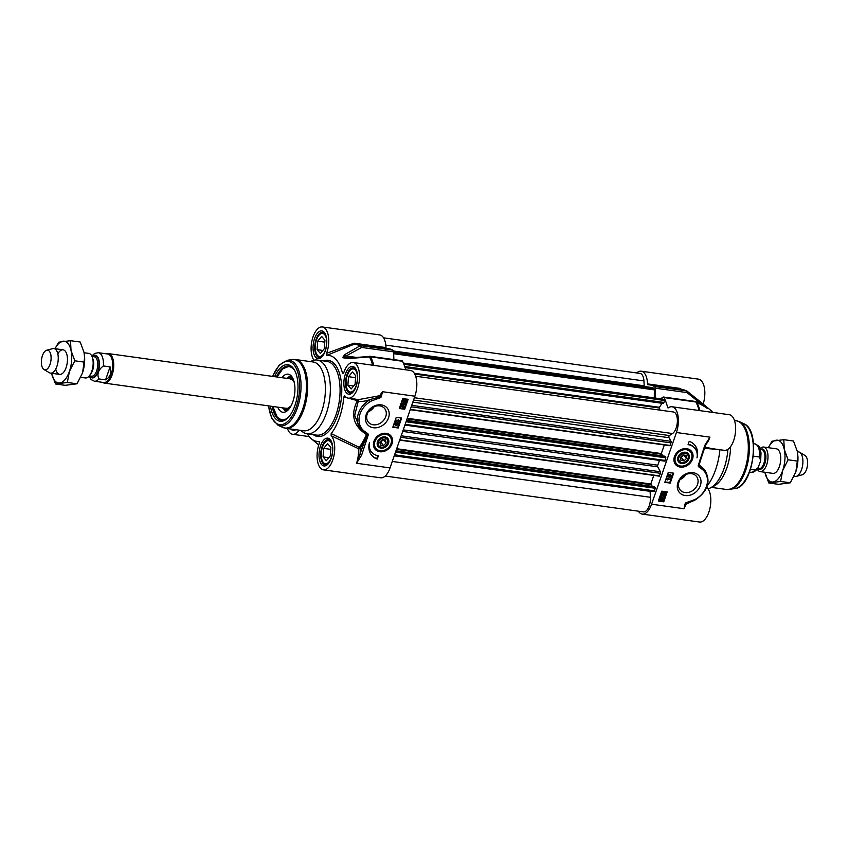 <?xml version="1.0" encoding="UTF-8"?>
<svg xmlns="http://www.w3.org/2000/svg" width="849" height="849" viewBox="0 0 849 849"><rect width="100%" height="100%" fill="white"/><g stroke="black" fill="none" stroke-linecap="round" stroke-linejoin="round"><path stroke-width="1.27" d="M772.919 473.381A12.406 5.901 -82.1 0 0 779.531 466.165A12.406 5.901 -82.1 0 0 780.73 457.547A12.406 5.901 -82.1 0 0 776.326 448.803M768.292 447.688L771.996 441.204L783.797 439.676L784.306 449.503L788.105 459.797L782.714 470.399L780.613 481.447L768.801 482.975L764.917 472.267A21.087 10.029 -82.1 0 0 765.002 472.691A21.087 10.029 -82.1 0 0 773.068 481.988A21.087 10.029 -82.1 0 0 782.714 470.399A21.087 10.029 -82.1 0 0 784.306 449.503A21.087 10.029 -82.1 0 0 776.251 440.207A21.087 10.029 -82.1 0 0 768.334 447.699M797.943 456.688A21.087 10.029 97.9 0 1 797.943 456.868A21.087 10.029 97.9 0 1 795.916 471.513L797.933 456.529L797.285 451.307L793.486 441.013L783.797 439.676M768.801 482.975L778.491 484.323L790.292 482.794L795.683 472.193M780.613 481.447L790.292 482.794M788.105 459.797L797.795 461.145M652.626 387.749A1.242 0.594 97.9 0 1 652.87 387.685A1.242 0.594 97.9 0 1 653.072 387.813L654.133 389.022A1.242 0.594 97.9 0 1 654.356 389.882L654.292 397.905M383.546 337.828L640.019 373.422A11.164 5.306 97.9 0 1 643.935 380.936L644.2 385.807A1.242 0.594 -82.1 0 0 644.423 386.518M650.09 491.019A1.242 0.594 -82.1 0 0 650.09 491.327L650.419 497.281A11.164 5.306 97.9 0 1 643.436 511.883L385.223 476.045M654.314 486.7L655.29 488.26L654.399 490.839A1.242 0.594 97.9 0 1 653.751 491.529A1.242 0.594 97.9 0 1 653.624 491.475L394.35 455.488M653.772 475.408L650.801 483.994L652.329 486.381M659.429 460.402A44.657 21.236 97.9 0 1 657.742 465.188A1.242 0.594 -82.1 0 0 657.731 466.812L660.448 471.779A1.242 0.594 97.9 0 1 660.469 473.317L659.312 476.172L399.677 440.1M664.863 456.253L665.839 457.813L664.937 460.402A1.242 0.594 97.9 0 1 664.3 461.081A1.242 0.594 97.9 0 1 664.173 461.028L404.899 425.052M664.311 444.961L661.339 453.546L662.878 455.934M415.649 376.213L673.437 411.988A11.164 5.306 97.9 0 1 677.364 421.613A11.164 5.306 97.9 0 1 672.493 433.542L669.405 435.548A1.242 0.594 -82.1 0 0 668.895 436.524A1.242 0.594 -82.1 0 0 669.012 437.713L670.997 441.331A1.242 0.594 97.9 0 1 671.007 442.87L669.85 445.725L410.226 409.653M662.061 403.286L659.376 407.297L659.928 410.109M662.496 399.136A1.242 0.594 97.9 0 1 662.729 399.072A1.242 0.594 97.9 0 1 662.942 399.2L663.992 400.41A1.242 0.594 97.9 0 1 663.897 402.447L662.995 403.275M760.025 448.728A12.406 5.901 97.9 0 1 763.622 447.041A12.406 5.901 97.9 0 1 766.658 464.796A12.406 5.901 97.9 0 1 760.216 471.619A12.406 5.901 97.9 0 1 757.212 469.009M753.339 456.157L759.6 457.027L760.651 460.88L758.083 467.725L755.111 469.996L750.527 469.359M797.37 451.721L798.527 451.891A12.406 5.901 97.9 0 1 799.641 452.284A12.406 5.901 97.9 0 1 801.562 469.646A12.406 5.901 97.9 0 1 796.298 476.374A12.406 5.901 97.9 0 1 795.11 476.459L793.995 476.3M799.641 452.284L805.011 455.488A9.923 4.723 97.9 0 1 806.55 469.37A9.923 4.723 97.9 0 1 802.337 474.761L796.298 476.374M680.091 479.579A10.623 8.628 139.1 0 0 685.95 474.506M660.702 398.786L662.942 397.173A2.483 1.178 97.9 0 1 663.451 397.024A2.483 1.178 97.9 0 1 664.056 397.565A58.294 27.73 97.9 0 1 667.664 407.456A1.242 0.594 -82.1 0 0 668.046 407.934A1.242 0.594 -82.1 0 0 668.301 407.86A17.988 8.554 97.9 0 1 672.015 406.767A17.988 8.554 97.9 0 1 676.42 432.512L651.586 504.21A17.988 8.554 97.9 0 1 642.247 514.091A17.988 8.554 97.9 0 1 638.374 511.172M642.247 514.091L699.523 522.039A17.988 8.554 -82.1 0 0 709.902 508.519A17.988 8.554 -82.1 0 0 707.249 487.92L706.941 486.88M706.453 488.058L707.249 487.92M651.586 504.21L684.007 508.71L686.289 504.062L696.286 499.361M705.455 444.865L709.923 437.161L704.85 445.258L698.303 465.273A2.08 1.687 139.1 0 0 698.674 466.791L700.881 468.393A19.845 16.12 -40.9 0 1 707.143 483.845A19.845 16.12 -40.9 0 1 694.811 499.562L686.767 502.47A1.794 1.454 139.1 0 0 685.037 504.104L684.007 508.71L685.705 503.913L686.289 504.062A1.242 0.552 83.4 0 1 686.565 503.107L689.897 502.332L694.896 500.125L694.811 499.562M677.937 482.55A12.862 10.443 139.1 0 0 691.309 494.776A12.862 10.443 139.1 0 0 698.165 474.973A12.862 10.443 139.1 0 0 677.937 482.55M689.218 441.331A17.861 14.507 -40.9 0 1 694.609 444.908A17.861 14.507 -40.9 0 1 696.965 457.855A14.889 12.088 139.1 0 0 694.737 448.134A14.889 12.088 139.1 0 0 688.072 444.643L689.218 441.331M674.467 456.635A10.358 8.405 139.1 0 0 674.403 456.815A10.358 8.405 139.1 0 0 681.386 467.173A10.358 8.405 139.1 0 0 692.986 457.123A10.358 8.405 139.1 0 0 683.721 448.739A10.358 8.405 139.1 0 0 674.467 456.635A9.923 8.055 -40.9 0 0 675.708 464.053C682.182 472.447 698.09 458.662 690.704 451.052A9.923 8.055 -40.9 0 0 687.902 449.142A9.923 8.055 -40.9 0 0 683.572 448.771M667.176 491.921L663.738 501.844L658.325 501.101L661.764 491.168L667.176 491.921M673.671 473.169L670.232 483.092L664.82 482.349L668.259 472.415L673.671 473.169M680.495 463.246A6.325 5.136 139.1 0 0 689.335 456.815A6.325 5.136 139.1 0 0 680.643 453.589A6.325 5.136 139.1 0 0 680.495 463.246M678.255 456.942A5.763 4.68 139.1 0 0 680.548 462.525A5.763 4.68 139.1 0 0 688.019 459.001A5.763 4.68 139.1 0 0 685.376 452.559A5.763 4.68 139.1 0 0 678.255 456.942M678.945 457.25A5.211 4.234 -40.9 0 1 687.149 454.183A5.211 4.234 -40.9 0 1 684.368 462.206A5.211 4.234 -40.9 0 1 678.945 457.25M680.972 460.423L680.367 457.452L682.883 454.905L686.003 455.34L686.608 458.311L684.092 460.858L680.972 460.423M655.502 398.064L655.131 388.163L687.021 392.588A2.483 0.616 -52 0 0 687.34 391.347A2.483 0.616 -52 0 0 687.34 391.336A2.483 0.616 -52 0 0 687.287 391.315A2.483 2.144 118.5 0 0 686.353 390.911L654.462 386.475A2.483 1.178 97.9 0 1 655.131 388.163M636.697 372.955A17.988 8.554 97.9 0 1 641.207 371.204A17.988 8.554 97.9 0 1 647.543 383.897A1.242 0.594 -82.1 0 0 647.978 384.777A58.294 27.73 97.9 0 1 649.74 384.905A58.294 27.73 97.9 0 1 654.462 386.475M730.586 446.648A34.735 16.524 97.9 0 1 726.829 467.937A34.735 16.524 97.9 0 1 714.126 486.01L710.433 487.878A37.207 17.702 97.9 0 1 707.97 488.78M727.89 449.365A37.207 17.702 97.9 0 1 724.038 468.51A37.207 17.702 97.9 0 1 710.433 487.878M697.538 484.397A10.623 8.628 -40.9 0 1 689.621 492.102A10.623 8.628 -40.9 0 1 680.251 490.075A10.623 8.628 -40.9 0 1 679.02 481.829A10.623 8.628 -40.9 0 1 686.947 474.135A10.623 8.628 -40.9 0 1 696.307 476.162A10.623 8.628 -40.9 0 1 697.538 484.397M702.123 403.211L710.507 410.141A43.416 20.652 97.9 0 1 712.736 412.412M700 410.651A58.019 27.593 -82.1 0 0 696.849 402.341L707.939 408.422A46.854 22.286 -82.1 0 0 707.44 407.849L687.372 391.378M664.056 397.565L695.957 401.991A2.483 1.783 -26.2 0 1 696.849 402.341A2.483 2.038 -60 0 0 696.244 401.757L696.244 401.757A2.483 2.038 -60 0 0 695.586 401.545M649.74 384.905L681.63 389.33A58.294 27.73 97.9 0 1 686.353 390.911A2.483 1.178 97.9 0 1 687.021 392.588L703.099 405.535L706.527 407.467A47.13 22.414 97.9 0 1 707.026 408.04L706.941 408.21M702.494 405.451L703.099 405.535A2.483 0.562 -50.1 0 0 703.481 404.336M681.503 389.309L680.824 389.213M680.951 388.927L679.433 388.322A1.242 0.594 -82.1 0 0 679.646 389.054M711.398 448.537L704.893 446.998M711.377 448.537L724.356 450.341A17.988 8.554 -82.1 0 0 735.298 433.701A17.988 8.554 -82.1 0 0 729.302 414.715L672.015 406.767M704.437 448.336L718.318 449.503M705.583 471.015L699.247 464.987A57.955 27.561 -82.1 0 0 700.499 459.712M719.899 449.726A43.416 20.652 97.9 0 1 707.355 485.66M703.163 404.071A17.988 8.554 -82.1 0 0 698.494 379.153L641.207 371.204M685.037 504.104L685.705 503.913A0.891 0.732 -40.9 0 1 686.565 503.107L686.767 502.47M700.881 468.393A1.242 0.7 120.8 0 0 701.136 466.854L704.596 469.741A21.087 17.129 139.1 0 0 701.136 466.854L699.205 465.814A1.242 1.04 99.8 0 1 699.247 464.987L699.311 463.904M698.674 466.791A1.242 0.722 134 0 0 699.205 465.814A1.04 0.838 -40.9 0 1 699.014 465.061L700.733 459.044L700.032 459.182M706.92 442.308L705.54 445.099M699.279 464.042L705.551 445.12L704.85 445.258M699.014 465.061L698.303 465.273M694.684 499.987L694.896 500.125C708.055 491.316 711.292 481.181 704.596 469.741M697.125 453.493A17.861 14.507 139.1 0 0 694.365 444.643M688.231 444.207A14.889 12.088 -40.9 0 1 694.27 447.593A14.889 12.088 -40.9 0 1 694.493 447.869M662.135 499.318L662.655 498.618L661.753 497.312M658.484 500.634L663.26 501.303L666.539 491.836M663.738 501.844L663.26 501.303M668.014 475.026L668.322 475.631L669.033 475.164L668.715 474.559M664.979 481.882L669.755 482.55L673.034 473.084M670.232 483.092L669.755 482.55M669.352 475.217L669.776 475.971L670.678 475.387L670.254 474.633M668.481 476.385L667.685 474.984L668.195 476.056L667.685 474.984L668.863 474.145L669.352 474.729L670.402 474.209L671.283 475.769L669.914 476.724L669.309 475.971L668.481 476.385L667.972 475.313L669.15 474.474L669.628 475.047L670.678 474.538L671.283 475.769M669.628 476.395L669.033 475.642L669.628 476.395M667.378 476.905L667.208 476.247L670.508 477.998M666.423 478.656L667.187 480.046L666.507 478.39L670.052 479.176L667.378 479.229L667.187 480.046L666.794 478.719L670.052 479.176M660.331 499.361L661.838 499.488L660.819 497.907L662.124 499.806L661.233 499.902L660.32 498.575L660.862 497.875M664.555 494.394L663.058 492.388L662.284 492.94L662.517 494.086L661.955 492.876L663.218 491.974L664.629 493.863L665.574 492.293L664.809 494.479L662.772 492.059M662.517 494.086L661.668 492.547L662.241 493.757L661.668 492.547L662.931 491.645L664.534 493.757M664.364 493.46L664.905 491.911L665.574 492.293M663.08 496.877L664.035 495.901L663.589 495.126L662.687 495.986L662.071 495.073L661.371 495.551L661.541 496.623L661.042 495.508L663.738 494.702L664.364 495.954L663.08 496.877L663.302 494.797M662.347 495.89L661.785 494.744M661.541 496.623L660.766 495.179L661.254 496.294L660.766 495.179L661.933 494.33L663.451 494.373L664.364 495.954M659.991 499.7L660.352 496.601L663.143 497.652L663.313 498.989L662.634 500.592L660.119 499.881L660.639 496.92M660.649 497.058L662.973 497.503M669.914 476.724L669.309 475.971M668.322 475.631L669.001 474.888L669.32 475.493L668.609 475.96L668.301 475.355M669.776 475.971L670.54 474.962L670.965 475.716L670.063 476.3L669.638 475.546M661.159 497.716L662.029 497.641L662.931 498.947L662.411 499.647L661.159 497.716M662.029 497.641L662.655 498.618M660.947 499.573L660.32 498.575M663.907 493.471L663.058 492.388M680.367 457.452L681.248 457.579L683.763 455.032L686.608 458.311M684.092 460.858L681.248 457.579M368.296 411.797A10.623 8.628 139.1 0 0 374.154 406.724M386.21 348.334A1.242 0.594 97.9 0 1 386.008 347.602A17.988 8.554 -82.1 0 0 379.673 334.909L322.397 326.961A17.988 8.554 97.9 0 1 326.568 353.343L326.812 355.328L354.585 344.057A58.294 27.73 -82.1 0 1 356.315 344.185A58.294 27.73 -82.1 0 1 361.027 345.755A2.483 2.144 118.5 0 0 359.965 345.893L344.8 354.564L342.837 357.249A46.854 22.286 97.9 0 1 343.325 357.822L348.249 358.543L369.527 356.92A58.019 27.593 97.9 0 1 372.679 365.219M313.95 360.22A17.988 8.554 97.9 0 1 312.23 339.568A17.988 8.554 97.9 0 1 322.397 326.961M386.008 347.602L354.107 343.176L326.568 353.343M352.622 343.357A1.242 0.69 -114.9 0 0 353.608 344.195A58.019 27.593 97.9 0 1 359.965 345.893A2.483 1.401 61.8 0 1 361.695 347.443L393.596 351.868A2.483 1.178 -82.1 0 0 392.917 350.181A58.294 27.73 -82.1 0 0 388.205 348.61L354.341 344.036M393.596 351.868L393.883 359.615M369.506 356.453L348.27 358.066L344.418 357.716A47.13 22.414 -82.1 0 0 343.919 357.142L361.695 347.443A2.483 1.178 -82.1 0 0 361.027 345.755L392.917 350.181M402.522 361.271A2.483 1.178 -82.1 0 0 401.917 360.729L370.026 356.304A2.483 2.483 0 0 0 369.485 356.283L369.527 356.92A2.483 1.783 -26.2 0 1 370.631 356.845L402.522 361.271A58.294 27.73 -82.1 0 1 405.758 369.814M331.152 435.728L358.374 448.612L360.061 448.304A1.242 0.817 36.3 0 0 359.254 447.359L331.174 433.574L331.152 435.728A17.988 8.554 97.9 0 1 333.806 456.327A17.988 8.554 97.9 0 1 323.427 469.847L380.702 477.796A17.988 8.554 -82.1 0 0 390.052 467.916L414.885 396.207A17.988 8.554 -82.1 0 0 410.481 370.461L353.205 362.512A17.988 8.554 97.9 0 1 359.201 381.509A17.988 8.554 97.9 0 1 348.26 398.149A17.988 8.554 97.9 0 1 344.917 395.995L344.694 395.814M343.633 373.061L342.55 373.496L343.633 373.051A17.988 8.554 97.9 0 1 353.205 362.512M414.885 396.207L382.453 391.707L379.641 395.73L358.713 399.592L348.26 398.149M364.38 432.47A1.242 0.7 -59.2 0 0 364.476 432.544L360.008 428.522L354.691 415.341L358.289 401.153C361.43 401.842 365.611 401.237 370.833 399.338A21.087 17.129 139.1 0 0 360.921 429.583A21.087 17.129 139.1 0 0 364.38 432.47L366.832 434.104A1.04 0.838 -40.9 0 1 367.023 434.868L356.548 463.257L361.621 455.16L368.169 435.144A2.08 1.687 139.1 0 0 367.787 433.627L365.59 432.035A19.845 16.12 -40.9 0 1 359.329 416.572A19.845 16.12 -40.9 0 1 371.66 400.855L379.705 397.948A1.794 1.454 139.1 0 0 381.434 396.313L382.453 391.707L380.469 396.165A1.242 0.616 35.1 0 0 379.641 395.73L379.609 396.982L370.833 399.338L371.66 400.855M388.534 417.878A12.862 10.443 139.1 0 0 375.162 405.642A12.862 10.443 139.1 0 0 368.307 425.445A12.862 10.443 139.1 0 0 388.534 417.878M377.253 459.086A17.861 14.507 -40.9 0 1 371.862 455.51A17.861 14.507 -40.9 0 1 369.506 442.562A14.889 12.088 139.1 0 0 371.735 452.284A14.889 12.088 139.1 0 0 378.399 455.775L377.253 459.086L376.776 458.534L377.773 455.669M392.005 443.794A10.358 8.405 139.1 0 0 383.217 433.393A10.358 8.405 139.1 0 0 373.9 441.469A10.358 8.405 139.1 0 0 379.885 451.753A10.358 8.405 139.1 0 0 392.005 443.794M399.295 408.496L402.734 398.574L408.136 399.317L404.697 409.25L399.295 408.496M392.8 427.249L396.239 417.326L401.641 418.079L398.213 428.002L392.8 427.249M377.996 450.628A9.923 8.055 -40.9 0 1 375.194 448.707A9.923 8.055 -40.9 0 1 373.942 441.321M383.069 433.425A9.923 8.055 -40.9 0 1 390.2 435.707A9.923 8.055 -40.9 0 1 391.347 443.411M385.977 437.171A6.325 5.136 139.1 0 0 377.136 443.613A6.325 5.136 139.1 0 0 385.828 446.829A6.325 5.136 139.1 0 0 385.977 437.171M387.791 442.987A5.763 4.68 139.1 0 0 385.499 437.394A5.763 4.68 139.1 0 0 378.017 440.918A5.763 4.68 139.1 0 0 380.66 447.359A5.763 4.68 139.1 0 0 387.791 442.987M387.515 443.167A5.211 4.234 -40.9 0 1 379.323 446.234A5.211 4.234 -40.9 0 1 382.103 438.211A5.211 4.234 -40.9 0 1 387.515 443.167M385.499 439.994L386.104 442.966L383.589 445.513L380.469 445.078L379.864 442.106L382.379 439.559L385.499 439.994M324.859 351.592A11.663 5.55 97.9 0 1 316.688 354.224L317.059 354.914A12.406 5.901 -82.1 0 0 319.946 357.302A12.406 5.901 -82.1 0 0 320.635 357.312M324.021 332.904A12.406 5.901 -82.1 0 0 323.352 332.723A12.406 5.901 -82.1 0 0 319.924 334.241L319.383 334.793A11.663 5.55 97.9 0 1 326.525 339.558M355.667 387.144A11.663 5.55 97.9 0 1 347.496 389.787L347.867 390.466A12.406 5.901 -82.1 0 0 350.754 392.854A12.406 5.901 -82.1 0 0 351.444 392.864M354.829 368.466A12.406 5.901 -82.1 0 0 354.16 368.286A12.406 5.901 -82.1 0 0 350.733 369.793L350.191 370.355A11.663 5.55 97.9 0 1 357.333 375.109M330.834 458.842A11.663 5.55 97.9 0 1 322.662 461.485L323.034 462.164A12.406 5.901 -82.1 0 0 325.92 464.552A12.406 5.901 -82.1 0 0 326.61 464.573M330.006 440.164A12.406 5.901 -82.1 0 0 329.338 439.984A12.406 5.901 -82.1 0 0 325.899 441.501L325.358 442.053A11.663 5.55 97.9 0 1 332.5 446.818M277.549 417.538A27.285 12.979 -82.1 0 0 281.772 420.223M277.74 407.159A19.23 9.148 -82.1 0 0 279.597 410.311A19.23 9.148 -82.1 0 0 283.014 412.274A19.23 9.148 -82.1 0 0 293.913 398.032A19.23 9.148 -82.1 0 0 291.44 376.118A19.23 9.148 -82.1 0 0 288.299 374.186A19.23 9.148 -82.1 0 0 281.826 377.678M282.526 407.828A16.619 7.906 -82.1 0 0 282.94 408.348A16.619 7.906 -82.1 0 0 284.33 409.526A16.619 7.906 -82.1 0 0 288.734 409.324M293.001 378.59A16.619 7.906 -82.1 0 0 288.809 377.2A16.619 7.906 -82.1 0 0 286.622 378.336M276.36 376.914A27.285 12.979 97.9 0 1 288.84 366.121A27.285 12.979 97.9 0 1 294.879 370.833M288.427 417.294A27.285 12.979 97.9 0 1 281.337 420.181A27.285 12.979 97.9 0 1 272.264 406.395M285.848 428.321L303.581 430.783A34.735 16.524 -82.1 0 0 321.633 411.701A34.735 16.524 -82.1 0 0 313.132 361.982L295.399 359.52A34.735 16.524 -82.1 0 1 303.889 409.239A34.735 16.524 -82.1 0 1 285.848 428.321L282.441 427.312A34.565 16.439 -82.1 0 0 302.711 409.006A34.565 16.439 -82.1 0 0 305.279 374.536A34.565 16.439 -82.1 0 0 291.844 359.562L295.399 359.52M300.971 430.422L301.766 431.154A37.207 17.702 -82.1 0 0 306.988 433.765A37.207 17.702 -82.1 0 0 326.324 413.314A37.207 17.702 -82.1 0 0 317.218 360.04A37.207 17.702 -82.1 0 0 311.487 361.122L310.511 361.621M367.224 414.047A10.623 8.628 -40.9 0 1 375.141 406.353A10.623 8.628 -40.9 0 1 384.512 408.38A10.623 8.628 -40.9 0 1 385.743 416.615A10.623 8.628 -40.9 0 1 377.816 424.32A10.623 8.628 -40.9 0 1 368.455 422.293A10.623 8.628 -40.9 0 1 367.224 414.047M270.491 406.151A28.526 13.573 -82.1 0 0 287.97 417.782A28.526 13.573 -82.1 0 0 294.9 405.589A28.526 13.573 -82.1 0 0 294.571 370.238A28.526 13.573 -82.1 0 0 274.588 376.669M307.264 433.797A43.416 20.652 -82.1 0 0 311.413 438.859A43.416 20.652 -82.1 0 0 319.012 441.469L319.383 441.83M343.633 373.051L342.55 373.496A43.416 20.652 -82.1 0 0 326.812 355.328M344.8 354.564A2.483 1.401 59.2 0 1 346.424 356.028L356.102 357.376M323.427 469.847A17.988 8.554 97.9 0 1 319.256 443.454L319.235 441.554M331.174 433.574A43.416 20.652 -82.1 0 0 343.856 396.939L357.418 400.632C350.329 414.705 353.354 426.028 366.492 434.582A57.955 27.561 97.9 0 1 359.254 447.359L358.374 448.612A17.988 8.554 97.9 0 1 356.548 463.257L390.052 467.916M357.652 399.444L357.418 400.632L358.289 401.153A1.242 1.008 107.2 0 0 358.023 399.497M344.917 395.995L343.856 396.939M299.156 430.167A17.988 8.554 97.9 0 1 292.618 434.285A17.988 8.554 97.9 0 1 287.45 428.543M381.434 396.313L380.469 396.165A0.891 0.732 -40.9 0 1 379.609 396.982L379.705 397.948M367.787 433.627A1.242 0.722 -46 0 1 366.832 434.104L366.492 434.582A1.242 0.562 -156.2 0 1 367.023 434.868L368.169 435.144M366.439 441.236L364.89 440.535A59.048 28.081 -82.1 0 1 360.061 448.304A19.23 9.148 -82.1 0 1 360.061 454.459L361.621 455.16M365.112 432.937L364.476 432.544A1.242 0.7 -59.2 0 0 364.476 432.555A1.242 0.7 -59.2 0 0 365.59 432.035M371.629 455.234A17.861 14.507 139.1 0 0 376.776 458.534M371.501 452.008A14.889 12.088 -40.9 0 1 371.257 451.732A14.889 12.088 -40.9 0 1 368.869 446.383M403.169 401.81L404.655 401.938L403.625 400.367M404.697 409.25L404.23 408.698L407.509 399.232M399.454 408.04L404.23 408.698M396.483 424.16L396.801 424.765L397.194 423.693M398.213 428.002L397.735 427.45L401.015 417.984M392.96 426.792L397.735 427.45M394.849 423.938L395.263 424.691L396.165 424.107L395.74 423.354M395.411 425.445L394.52 423.884L395.125 425.116L394.52 423.884L395.889 422.929L396.494 423.683L397.321 423.269L398.117 424.67L395.411 425.445L394.806 424.213L396.175 423.258L396.78 424.012L397.608 423.598L398.117 424.67M396.653 425.179L396.175 424.606M395.581 421.985L395.411 421.327L398.712 423.078M396.037 420.807L395.899 420.075L398.436 420.425L398.234 419.555L399.295 421.263L396.037 420.807L398.712 420.754L398.521 419.884L399.168 420.754M404.941 401.779L405.482 401.078L404.57 399.752M400.516 407.69L400.993 405.175L403.031 407.594L403.806 407.042L403.572 405.896L404.135 407.106L402.882 408.008L401.46 406.119L400.516 407.69L401.28 405.504L403.031 407.594L403.286 405.567L404.135 407.106M402.882 408.008L401.184 405.79M401.779 403.753L402.214 404.527L403.455 403.763L404.018 404.909L404.548 403.36L405.047 404.474L402.362 405.281L401.726 404.028L403.01 403.105L402.055 404.082L402.5 404.856L403.742 404.092M403.434 403.827L403.742 404.58L404.432 404.103L404.262 403.031L405.047 404.474M403.583 404.994L403.084 404.453M402.362 405.281L401.45 403.7L402.076 404.952L401.45 403.7L403.01 403.105M405.451 403.063L402.946 402.33L402.787 400.993L403.455 399.391L405.981 400.102L405.716 402.861L405.1 402.628M402.829 402.15L402.5 400.664L403.455 399.391M403.466 399.518L405.811 399.953M396.939 425.508L396.462 424.935M397.481 424.022L397.088 425.094L396.77 424.489L397.502 424.298M396.027 423.683L396.451 424.436L395.549 425.02L395.135 424.267L396.165 424.107M404.941 402.267L404.06 402.341L403.158 401.036L403.678 400.335L404.655 401.938M403.774 402.012L403.158 401.036M405.228 402.108L403.965 400.166L404.856 400.081L405.769 401.407L405.228 402.108M404.856 400.081L405.482 401.078M403.869 405.323L403.371 404.782M404.432 404.103L404.05 403.424M401.864 406.841L401.46 406.119M403.53 406.713L403.095 405.981M316.688 354.224A11.663 5.55 97.9 0 1 319.383 334.793M324.934 340.205L324.286 348.716L320.349 353.439L317.07 349.65L317.717 341.139L321.654 336.406L324.934 340.205M317.07 349.65L322.843 350.446M317.717 341.139L324.785 342.115M347.496 389.787A11.663 5.55 97.9 0 1 350.191 370.355M355.742 375.757L355.094 384.268L351.157 388.991L347.878 385.202L348.525 376.691L352.462 371.968L355.742 375.757M347.878 385.202L353.651 386.008M348.525 376.691L355.593 377.667M322.662 461.485A11.663 5.55 97.9 0 1 325.358 442.053M330.919 447.455L330.261 455.966L326.334 460.699L323.044 456.9L323.692 448.389L327.629 443.666L330.919 447.455M323.044 456.9L328.818 457.707M323.692 448.389L330.77 449.376M386.104 442.966L383.26 439.686L380.745 442.233L379.864 442.106M383.589 445.513L380.745 442.233M84.656 357.694A21.087 10.029 97.9 0 1 84.656 357.875A21.087 10.029 97.9 0 1 82.629 372.52L84.645 357.535L83.998 352.314L80.199 342.02L70.509 340.682L71.029 350.51A21.087 10.029 -82.1 0 0 62.964 341.213A21.087 10.029 -82.1 0 0 55.047 348.706M55.726 369.06A12.406 5.901 -82.1 0 0 66.116 367.575A12.406 5.901 -82.1 0 0 66.243 367.171A12.406 5.901 -82.1 0 0 67.442 358.554A12.406 5.901 -82.1 0 0 63.951 350.085A12.406 5.901 -82.1 0 0 57.828 353.874M59.78 382.995A21.087 10.029 -82.1 0 0 69.427 371.406A21.087 10.029 -82.1 0 0 71.029 350.51L74.818 360.804L69.427 371.406L67.326 382.464L55.514 383.981L51.715 373.698A21.087 10.029 -82.1 0 0 59.78 382.995M55.514 383.981L65.203 385.329L77.004 383.801L82.395 373.199M55.005 348.695L58.708 342.211L70.509 340.682M84.507 362.152L74.818 360.804M77.004 383.801L67.326 382.464M80.708 377.306L85.378 377.954A12.406 5.901 -82.1 0 0 91.819 371.14A12.406 5.901 -82.1 0 0 91.957 370.737A12.406 5.901 -82.1 0 0 93.146 362.12A12.406 5.901 -82.1 0 0 88.784 353.386L84.083 352.738M110.073 366.885C111.866 372.679 110.37 376.998 105.584 379.853L98.877 378.919C96.807 374.101 98.304 369.782 103.376 365.951L110.073 366.885L105.584 379.853M88.975 376.266L91.119 379.577L94.409 381.212L103.705 382.506A14.391 6.845 -82.1 0 0 111.177 374.6A14.391 6.845 -82.1 0 0 107.664 354.001L98.367 352.717L94.727 353.407L91.788 355.996M102.655 382.358A14.889 7.079 -82.1 0 0 104.385 383.101A14.889 7.079 -82.1 0 0 112.121 374.918A14.889 7.079 -82.1 0 0 108.481 353.619A14.889 7.079 -82.1 0 0 106.613 353.853M43.989 369.517L49.359 372.711A12.406 5.901 -82.1 0 0 50.473 373.114A12.406 5.901 -82.1 0 0 56.915 366.301A12.406 5.901 -82.1 0 0 53.89 348.546A12.406 5.901 -82.1 0 0 52.702 348.621L46.663 350.244A9.923 4.723 -82.1 0 0 42.45 355.625A9.923 4.723 -82.1 0 0 43.989 369.517A9.923 4.723 -82.1 0 0 50.038 364.38A9.923 4.723 -82.1 0 0 50.717 354.266A9.923 4.723 -82.1 0 0 46.663 350.244M393.66 353.704L654.356 389.882M393.628 352.876L654.133 389.022M393.586 351.804L653.072 387.813M393.458 351.008L644.2 385.807M385.807 345.118L643.935 380.936M392.291 461.453L650.419 497.281M394.233 455.817L650.09 491.327M394.594 454.788L654.399 490.839M395.496 452.199L655.29 488.26M395.708 451.572L655.258 487.591M654.409 486.668L395.974 450.808L654.494 486.721M396.472 449.354L650.833 484.652M396.695 448.728L650.801 483.994M399.773 439.846L659.567 475.896M400.664 437.256L660.469 473.317M401.174 435.792L660.448 471.779M402.691 431.409L657.731 466.812M403.222 429.87L657.742 465.188M405.143 424.341L664.937 460.402M406.034 421.751L665.839 457.813M406.247 421.125L665.796 457.155M406.501 420.393L665.043 456.274M407.021 418.907L661.382 454.204M407.233 418.281L661.339 453.546M410.311 409.398L670.116 445.46M411.213 406.809L671.007 442.87M411.712 405.344L670.997 441.331M412.826 402.161L669.012 437.713M413.548 400.049L669.405 435.548M414.354 397.725L672.493 433.542M414.737 374.059L659.27 407.998M414.291 373.284L659.376 407.297M405.037 367.468L663.313 403.317M404.697 366.481L663.897 402.447M403.88 364.317L663.992 400.41M403.402 363.181L662.942 399.2M760.205 449.195L761.457 449.376A9.795 4.659 97.9 0 1 763.856 463.395A9.795 4.659 97.9 0 1 758.762 468.786L757.51 468.606M758.03 468.68A10.294 4.892 -82.1 0 0 764.79 463.724A10.294 4.892 -82.1 0 0 765.384 452.772A10.294 4.892 -82.1 0 0 760.715 449.27M755.111 469.996A14.391 6.845 97.9 0 1 750.633 472.288L749.54 472.14M753.498 443.634L754.591 443.783A14.391 6.845 97.9 0 1 759.6 457.027M676.42 432.512L709.923 437.161A17.988 8.554 -82.1 0 1 705.689 444.696M679.136 465.666A9.18 7.45 139.1 0 0 690.768 460.583A9.18 7.45 139.1 0 0 687.839 450.097A9.18 7.45 139.1 0 0 676.207 455.181A9.18 7.45 139.1 0 0 679.136 465.666M734.873 488.653C753.339 487.241 761.266 430.135 743.873 423.747A33.122 15.749 97.9 0 1 749.763 470.495A33.122 15.749 97.9 0 1 734.873 488.653L726.521 489.48A34.735 16.524 97.9 0 0 744.562 470.399A34.735 16.524 97.9 0 0 736.072 420.679L739.468 421.688A34.565 16.439 97.9 0 1 745.624 470.473A34.565 16.439 97.9 0 1 730.076 489.438M705.53 407.318L706.527 407.467A2.483 2.027 138 0 1 707.44 407.849M707.939 408.422A2.483 2.006 -39.8 0 0 707.026 408.04L696.244 401.757A2.483 2.483 0 0 0 695.342 401.45A2.483 1.178 97.9 0 1 695.957 401.991A58.294 27.73 97.9 0 1 699.183 410.534M668.694 407.605L667.664 407.456M679.433 388.322L647.543 383.897M354.107 343.176A1.242 0.594 -82.1 0 0 354.489 344.036M342.837 357.249A2.483 2.027 138 0 1 343.919 357.142L349.703 357.938M347.453 358.129L344.418 357.716A2.483 2.006 -39.8 0 0 343.325 357.822M373.868 365.378A58.294 27.73 -82.1 0 0 370.631 356.845A2.483 1.178 -82.1 0 0 370.026 356.304M387.324 434.752A9.18 7.45 139.1 0 0 375.693 439.835A9.18 7.45 139.1 0 0 378.633 450.32A9.18 7.45 139.1 0 0 390.264 445.237A9.18 7.45 139.1 0 0 387.324 434.752M322.1 446.542A12.777 6.081 97.9 0 1 328.733 439.527L330.749 441.034L331.97 443.847C333.041 448.208 332.776 452.91 331.163 457.961C329.083 462.896 327.109 465.188 325.22 464.838A12.777 6.081 97.9 0 1 322.1 446.542M346.923 374.844A12.777 6.081 97.9 0 1 353.566 367.829L355.572 369.336L356.792 372.138C357.875 376.51 357.599 381.212 355.996 386.253C353.916 391.187 351.932 393.48 350.053 393.129A12.777 6.081 97.9 0 1 346.923 374.844M316.125 339.292A12.777 6.081 97.9 0 1 322.758 332.267L324.764 333.784L325.984 336.586C327.067 340.948 326.801 345.66 325.188 350.701C323.108 355.635 321.134 357.928 319.245 357.578A12.777 6.081 97.9 0 1 316.125 339.292M283.768 407.998A15.632 7.429 -82.1 0 0 290.496 406.862M294.03 381.445A15.632 7.429 -82.1 0 0 287.864 378.505M294.996 371.077A26.797 12.746 -82.1 0 0 293.765 369.389A26.797 12.746 -82.1 0 0 277.071 377.009M272.975 406.501A26.797 12.746 -82.1 0 0 277.262 417.039A26.797 12.746 -82.1 0 0 288.618 417.092M283.916 409.26A19.049 9.063 -82.1 0 0 285.052 410.905A19.049 9.063 -82.1 0 0 285.848 411.691M290.867 375.523A19.049 9.063 -82.1 0 0 288.352 377.338M268.655 405.896A31.922 15.176 -82.1 0 0 280.297 424.68A31.922 15.176 -82.1 0 0 296.195 407.074A31.922 15.176 -82.1 0 0 294.38 365.282A31.922 15.176 -82.1 0 0 272.752 376.415M268.475 405.875L271.68 418.26L278.037 425.253A33.122 15.749 -82.1 0 0 297.458 407.722A33.122 15.749 -82.1 0 0 299.92 374.685A33.122 15.749 -82.1 0 0 287.047 360.347L279.034 365.346L272.561 376.383M290.846 429.01A14.019 6.665 -82.1 0 0 295.77 429.7M331.259 458.216A14.019 6.665 -82.1 0 0 326.961 438.148A14.019 6.665 -82.1 0 0 319.479 459.733A14.019 6.665 -82.1 0 0 331.259 458.216M356.081 386.507A14.019 6.665 -82.1 0 0 351.794 366.439A14.019 6.665 -82.1 0 0 344.312 388.035A14.019 6.665 -82.1 0 0 356.081 386.507M325.273 350.955A14.019 6.665 -82.1 0 0 320.986 330.887A14.019 6.665 -82.1 0 0 313.504 352.473A14.019 6.665 -82.1 0 0 325.273 350.955M317.218 360.04L326.95 361.398A37.207 17.702 97.9 0 1 336.045 414.662A37.207 17.702 97.9 0 1 316.719 435.113L306.988 433.765M313.228 434.624A38.449 18.285 -82.1 0 0 337.605 415.363A38.449 18.285 -82.1 0 0 340.046 375.311A38.449 18.285 -82.1 0 0 323.458 360.91M90.429 374.25A9.795 4.659 -82.1 0 0 92.637 370.249A9.795 4.659 -82.1 0 0 92.637 358.331M93.146 362.12L93.178 362.873A10.294 4.892 97.9 0 1 92.191 370.026L91.957 370.737M92.01 356.463L94.281 356.782A9.795 4.659 97.9 0 1 96.669 370.801A9.795 4.659 97.9 0 1 91.586 376.192L89.315 375.874M90.312 376.011A10.793 5.136 -82.1 0 0 97.922 371.363A10.793 5.136 -82.1 0 0 98.388 359.392A10.793 5.136 -82.1 0 0 93.008 356.601M92.382 356.516A11.408 5.423 97.9 0 1 98.495 358.543A11.408 5.423 97.9 0 1 98.155 371.639A11.408 5.423 97.9 0 1 89.697 375.927M103.376 365.951A14.391 6.845 -82.1 0 0 98.367 352.717M94.409 381.212A14.391 6.845 -82.1 0 0 98.877 378.919M393.586 351.698L652.87 387.685M394.339 455.52L653.751 491.529M399.667 440.143L659.312 476.172M404.888 425.073L664.3 461.081M406.522 420.361L664.958 456.221M410.216 409.696L669.85 445.725M405.09 367.617L663.133 403.434M403.36 363.075L662.729 399.072M754.591 443.783C761.977 447.136 759.356 448.877 761.022 452.804L760.651 460.88M758.083 467.725C755.61 471.291 753.127 472.808 750.633 472.288M664.693 460.858L666.507 461.113M760.216 471.619L772.983 473.392M763.622 447.041L776.4 448.813M743.873 423.747L739.468 421.688M711.409 487.379L726.521 489.48M734.47 420.457L736.072 420.679M695.342 401.45L663.451 397.024M681.63 389.33L686.99 391.113A2.483 2.483 0 0 1 687.34 391.347L701.858 402.978M694.737 448.134L694.27 447.593M375.194 448.707L378.092 450.692C381.838 451.838 385.372 450.872 388.704 447.816C392.387 443.581 392.885 439.549 390.2 435.707M323.904 332.808L323.352 332.723M320.498 357.376L319.946 357.302M354.712 368.36L354.16 368.286M351.306 392.928L350.754 392.854M329.879 440.058L329.338 439.984M326.472 464.636L325.92 464.552M286.049 408.242L287.737 408.348L291.005 405.971M294.274 382.432L292.194 379.524L290.125 378.898M272.89 406.491L277.326 417.421L282.197 420.297M289.265 366.195L282.706 368.859L276.986 376.998M284.33 409.526L286.92 411.022M288.809 377.2L291.716 376.457M278.037 425.253L282.441 427.312M287.047 360.347L291.844 359.562M311.413 438.859L318.757 444.929M309.185 436.588L292.618 434.285M358.702 399.592L357.811 399.401M371.735 452.284L371.257 451.732M291.186 378.972L108.481 353.619M287.089 408.454L104.385 383.101M63.113 349.82L53.89 348.546M59.695 374.398L50.473 373.114"/></g></svg>
